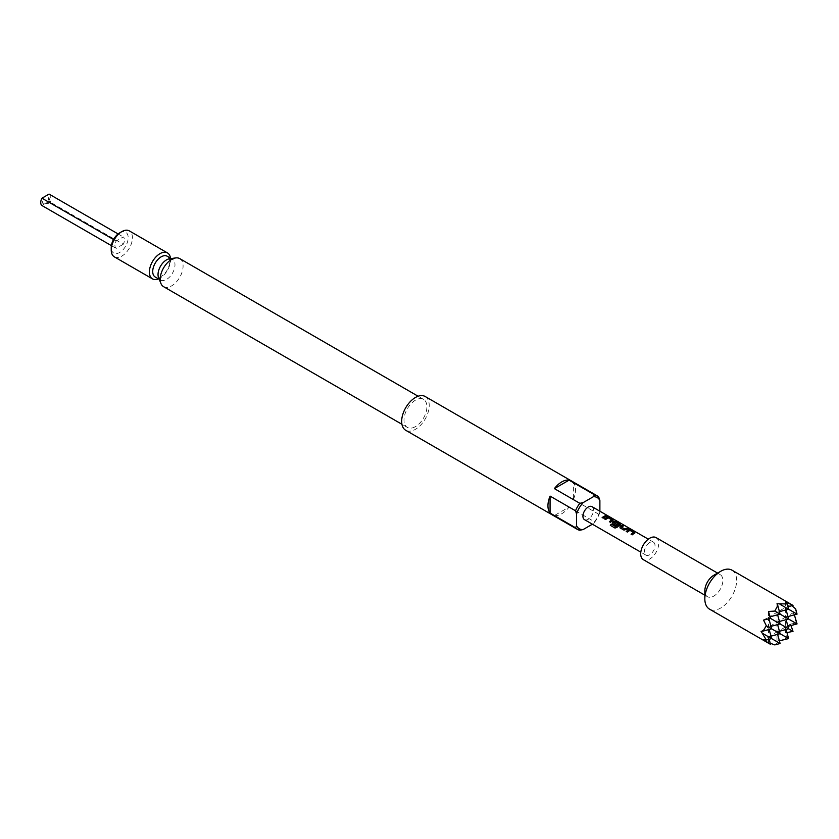 <?xml version="1.0" encoding="UTF-8"?>
<svg xmlns="http://www.w3.org/2000/svg" width="839" height="839" viewBox="0 0 839 839"><rect width="100%" height="100%" fill="white"/><g stroke="black" fill="none" stroke-linecap="round" stroke-linejoin="round"><path stroke-width="0.63" stroke-dasharray="4.2 3.15" d="M607.929 516.058L606.597 515.482M123.26 244.264L116.149 248.375A6.743 3.891 -60 0 1 116.149 241.024L123.26 236.923A6.743 3.891 -60 0 1 123.26 244.264L49.061 201.423L45.505 203.478A4.499 2.601 120 0 0 48.473 196.787A4.499 2.601 120 0 0 45.505 196.137A4.499 2.601 120 0 0 42.38 200.951A4.499 2.601 120 0 0 44.373 203.898A4.499 2.601 120 0 0 45.505 203.478L41.95 205.534M713.842 575.26A12.742 7.352 -60 0 1 720.208 574.631A12.742 7.352 -60 0 1 722.159 584.846A12.742 7.352 -60 0 1 713.842 596.068A12.742 7.352 -60 0 1 707.466 596.707A12.742 7.352 -60 0 1 704.833 590.866M656.077 537.61A12.742 7.352 -60 0 1 658.038 547.815A12.742 7.352 -60 0 1 649.711 559.047A12.742 7.352 -60 0 1 643.335 559.676M731.975 570.174A22.485 12.984 -60 0 1 735.415 588.191A22.485 12.984 -60 0 1 720.732 608.002A22.485 12.984 -60 0 1 709.49 609.124M774.806 644.918L777.795 642.171L776.987 640.482L779.987 640.902L787.15 637.787L785.461 632.763L786.951 632.575M770.527 644.362L768.503 642.548L770.233 643.251M554.38 515.555A19.486 11.253 120 0 0 561.731 513.762A19.486 11.253 120 0 0 569.073 507.071L554.38 515.555L579.822 530.238M425.195 396.511A19.486 11.253 -60 0 1 428.184 412.127A19.486 11.253 -60 0 1 415.452 429.306A19.486 11.253 -60 0 1 405.709 430.271M415.452 426.611A16.193 9.344 -60 0 1 407.355 427.418A16.193 9.344 -60 0 1 404.87 414.445A16.193 9.344 -60 0 1 415.452 400.172A16.193 9.344 -60 0 1 423.538 399.374A16.193 9.344 -60 0 1 426.023 412.348A16.193 9.344 -60 0 1 415.452 426.611M179.745 258.611A16.193 9.344 -60 0 1 182.22 271.584A16.193 9.344 -60 0 1 171.649 285.858A16.193 9.344 -60 0 1 163.553 286.655M169.53 258.769A11.998 6.922 -60 0 1 172.498 259.282A11.998 6.922 -60 0 1 174.344 268.889A11.998 6.922 -60 0 1 166.51 279.46A11.998 6.922 -60 0 1 160.511 280.058A11.998 6.922 -60 0 1 158.581 277.73M170.474 258.108A14.987 8.652 -60 0 1 159.976 278.139A14.987 8.652 -60 0 1 158.487 278.884M114.335 256.849A14.987 8.652 120 0 0 121.823 256.115A14.987 8.652 120 0 0 131.618 242.901A14.987 8.652 120 0 0 129.321 230.893M119.704 232.854A11.998 6.922 -60 0 1 128.189 237.752A11.998 6.922 -60 0 1 119.704 252.445A11.998 6.922 -60 0 1 111.23 247.547M167.202 256.22A11.998 6.922 -60 0 1 169.038 265.827A11.998 6.922 -60 0 1 161.203 276.398A11.998 6.922 -60 0 1 155.205 276.996M649.711 542.518A7.499 4.331 120 0 0 644.813 549.126A7.499 4.331 120 0 0 645.957 555.135A7.499 4.331 120 0 0 649.711 554.757A7.499 4.331 120 0 0 654.609 548.161A7.499 4.331 120 0 0 653.455 542.151A7.499 4.331 120 0 0 649.711 542.518M591.977 506.651A7.499 4.331 -60 0 1 593.121 512.66A7.499 4.331 -60 0 1 588.233 519.268A7.499 4.331 -60 0 1 584.479 519.635M599.885 512.283L598.826 514.286A19.486 11.253 -60 0 1 594.515 521.764L593.309 523.672A17.986 10.383 120 0 0 599.885 512.283L599.885 511.224M598.826 514.286L573.394 499.593A19.486 11.253 120 0 0 573.394 482.635L573.394 499.593M573.394 482.635L598.826 497.328M569.073 507.071L594.515 521.764M593.309 523.672L592.397 524.207M791.02 625.537L790.432 624.153L785.461 627.016L788.566 628.81L785.461 627.016L776.987 631.914L780.092 633.707L776.987 631.914L776.987 622.129L780.092 623.922L776.987 622.129L777.638 624.573M785.461 632.763L785.461 617.231L788.566 619.025L785.461 617.231L768.503 627.016L770.957 626.366M776.987 640.482L776.987 631.914L768.503 636.811L771.607 638.605L768.503 636.811L768.503 627.016L771.607 628.81L768.503 627.016L769.164 629.47M777.638 634.368L776.987 631.914L779.431 631.264M790.432 624.153L795.634 623.104L794.753 615.333L792.886 612.942L785.461 617.231L786.122 619.675M787.915 616.571L785.461 617.231L785.461 607.436L776.987 612.334L780.092 614.127L776.987 612.334L776.987 622.129L779.431 621.468M761.088 631.306L768.503 627.016L768.503 617.231L770.527 618.395L768.503 617.231L776.987 612.334L777.638 614.777M786.122 629.47L785.461 627.016L787.915 626.366M791.911 605.716L790.432 604.573L785.461 607.436L788.566 609.229L785.461 607.436L786.122 609.89M790.432 604.573L793.012 605.412M785.461 601.699L785.461 607.436L787.915 606.786M797.05 623.922L795.634 623.104M792.886 612.942L794.753 612.795L795.634 608.841M797.05 614.127L794.753 612.795M763.532 620.094L768.503 617.231L768.933 618.815M768.503 642.548L768.503 636.811L769.164 639.266M770.957 636.161L763.532 639.685M768.503 611.495L768.503 617.231L770.097 616.801M780.092 643.503L777.795 642.171M776.987 603.765L776.987 612.334L779.431 611.673M788.566 638.605L787.15 637.787M111.377 245.617L116.149 248.375M116.149 241.024L113.527 239.514M118.11 233.955L123.26 236.923M49.061 194.082A6.743 3.891 -60 0 1 49.061 201.423M606.817 516.205L603.293 518.24L602.15 517.506M611.788 520.086L608.181 517.936L605.664 519.614L604.52 518.88M613.057 520.537L612.994 519.781L613.047 520.673L610.53 522.414L609.376 521.68M620.304 524.711L620.231 523.956L620.283 524.847L616.927 527.532L615.06 528.088L610.32 525.34M616.98 524.627L616.015 525.592L612.795 523.651M612.827 523.746L612.764 522.288L612.827 523.746M618.909 524.186L615.302 522.036L613.896 522.645M628.338 528.643L623.954 530.175L620.021 527.825M620.063 527.92L620 526.473L620.063 527.92M623.482 525.833L621.248 526.892M633.497 532.618L629.89 530.468L627.362 532.146L626.219 531.412M634.766 533.069L634.704 532.314L634.756 533.195L632.228 534.946L631.075 534.212M44.373 203.898L51.011 202.986L48.473 196.787M707.466 596.707L704.833 595.176M407.355 427.418L401.933 424.282M160.511 280.058L159.232 279.314M645.957 555.135L640.807 552.156M653.455 542.151L648.306 539.173M172.498 259.282L171.219 258.538M423.538 399.374L418.116 396.239M720.208 574.631L717.838 573.257"/><path stroke-width="1.26" d="M606.807 515.838L608.317 516.163M704.833 598.826L704.833 590.866A12.742 7.352 -60 0 1 713.842 575.26L720.732 571.286A22.485 12.984 -60 0 1 731.975 570.174L793.012 605.412L785.461 601.699L787.15 603.944L776.987 603.765L777.795 605.538L774.806 611.075L768.503 611.495L770.527 618.395L763.532 620.094L766.332 625.768L763.029 631.117L761.088 631.306L766.332 640.021L763.532 639.685L770.527 644.362L709.49 609.124A22.485 12.984 -60 0 1 704.833 598.826A22.485 12.984 -60 0 1 720.732 571.286L713.842 575.26M704.833 595.176L643.335 559.676A12.742 7.352 -60 0 1 641.384 549.472A12.742 7.352 -60 0 1 649.711 538.239A12.742 7.352 -60 0 1 656.077 537.61L717.838 573.257M770.233 643.251L774.806 644.918L780.092 643.503L763.029 633.644M594.515 494.832A19.486 11.253 -60 0 1 596.917 495.66A19.486 11.253 -60 0 1 598.826 497.328L599.885 500.547A17.986 10.383 120 0 0 593.309 496.751L594.515 494.832L569.073 480.139A19.486 11.253 120 0 0 561.731 481.932A19.486 11.253 120 0 0 554.38 488.623L579.822 503.316L583.147 502.613A17.986 10.383 120 0 0 576.571 514.013L575.512 510.783L550.069 496.101A19.486 11.253 120 0 0 550.069 513.059L575.512 527.752L576.571 525.749A17.986 10.383 120 0 0 583.147 529.545L579.822 530.238A19.486 11.253 -60 0 1 577.421 529.409A19.486 11.253 -60 0 1 575.512 527.752M575.512 510.783A19.486 11.253 -60 0 1 579.822 503.316M577.421 529.409L405.709 430.271A19.486 11.253 -60 0 1 402.72 414.655A19.486 11.253 -60 0 1 415.452 397.476A19.486 11.253 -60 0 1 425.195 396.511L596.917 495.66M401.933 424.282L163.553 286.655A16.193 9.344 -60 0 1 160.952 283.53A16.193 9.344 -60 0 1 171.649 259.419A16.193 9.344 -60 0 1 175.729 257.93A16.193 9.344 -60 0 1 179.745 258.611L418.116 396.239M160.952 283.53L158.581 277.73A11.998 6.922 -60 0 1 166.51 259.88A11.998 6.922 -60 0 1 169.53 258.769L175.729 257.93M158.487 278.884A14.987 8.652 -60 0 1 152.488 278.884A14.987 8.652 -60 0 1 150.191 266.875A14.987 8.652 -60 0 1 159.976 253.661A14.987 8.652 -60 0 1 167.475 252.917A14.987 8.652 -60 0 1 170.474 258.108M111.23 249.991L111.23 247.547A11.998 6.922 -60 0 1 119.704 232.854L121.823 231.627A14.987 8.652 120 0 0 111.23 249.991A14.987 8.652 120 0 0 114.335 256.849L152.488 278.884M119.704 232.854L121.823 231.627A14.987 8.652 120 0 1 129.321 230.893L167.475 252.917M159.232 279.314L155.205 276.996A11.998 6.922 -60 0 1 153.369 267.379A11.998 6.922 -60 0 1 161.203 256.818A11.998 6.922 -60 0 1 167.202 256.22L171.219 258.538M633.99 533.447L632.197 534.852L631.075 534.212L633.508 532.419L629.911 530.332L627.331 532.052L626.219 531.412L628.799 529.619L630.844 529.933L634.735 532.178L633.99 533.447M626.764 529.273L623.922 530.08L620.021 527.825L619.99 526.357L622.569 525.151L623.681 525.791L621.248 526.986L624.845 529.063L627.425 527.962L628.537 528.601L626.764 529.273M620.021 527.825L619.99 526.357L622.528 525.287L623.65 525.927M619.528 525.099L616.875 527.458L614.987 528.035L610.32 525.34L611.222 524.071L615.627 526.619L618.92 524.06L615.176 521.9L613.896 522.739L617.053 524.564L615.983 525.497L612.795 523.651L612.753 522.183L614.326 521.271L616.371 521.575L620.273 523.819L619.528 525.099M613.896 522.645L617.074 524.679M612.795 523.651L612.753 522.183L614.326 521.271M612.292 520.914L610.488 522.319L609.376 521.68L611.809 519.876L608.191 517.799L605.632 519.519L604.52 518.88L607.1 517.086L609.145 517.401L613.036 519.645L612.292 520.914M605.066 516.751L603.262 518.156L602.15 517.506L605.737 515.429L606.859 516.069L605.066 516.751M640.807 552.156L584.479 519.635A7.499 4.331 -60 0 1 583.336 513.636A7.499 4.331 -60 0 1 588.233 507.029A7.499 4.331 -60 0 1 591.977 506.651L648.306 539.173M604.552 518.974L607.09 517.212L609.104 517.537L613.036 519.645L613.057 520.537M614.305 521.397L620.273 523.819L620.304 524.711M626.251 531.496L628.778 529.755L630.802 530.07L634.735 532.178L634.766 533.069M621.248 526.892L624.845 529.063M631.117 534.307L633.508 532.419M610.383 525.392L611.274 524.155L615.679 526.693L618.92 523.987M609.418 521.774L611.809 519.876M599.885 500.547L599.885 511.224M550.069 496.101L550.069 513.059M576.571 525.749L576.571 514.013M569.073 480.139L554.38 488.623M583.147 502.613L593.309 496.751M592.397 524.207L583.147 529.545M777.638 624.573L780.092 633.707L766.332 625.768M770.957 626.366L780.092 623.912L770.527 618.395M779.431 631.264L788.566 628.81L780.092 623.922L777.638 614.777M786.122 619.675L788.566 628.81L793.012 631.379L791.02 625.537M779.431 621.468L788.566 619.025L774.806 611.075M787.915 626.366L797.05 623.922L788.566 619.025L786.122 609.89M787.915 616.571L797.05 614.127L779.987 604.269M787.915 606.786L793.012 605.412M797.05 614.127L795.634 608.841L791.911 605.716M797.05 623.922L794.376 614.84M768.933 618.815L771.607 628.81L763.029 631.117M769.164 639.266L770.527 644.362M766.332 640.021L771.607 638.605L769.164 629.47M770.957 636.161L780.092 633.707L788.566 638.605L779.368 640.828M770.097 616.801L780.092 614.127L777.795 605.538M777.638 634.368L780.092 643.503M779.431 611.673L788.566 609.229L787.15 603.944M786.122 629.47L788.566 638.605M786.951 632.575L793.012 631.379M113.527 239.514L41.95 198.193A6.743 3.891 -60 0 0 41.95 205.534L111.377 245.617M41.95 198.193L49.061 194.082L118.11 233.955M602.182 517.6L605.737 515.429M605.695 515.566L606.817 516.205M612.994 519.781L613.047 520.673M620.231 523.956L620.283 524.847M612.827 523.746L612.764 522.288M620.063 527.92L620 526.473M624.856 529.178L627.425 527.962M627.394 528.098L628.505 528.738M634.704 532.314L634.756 533.195"/></g></svg>
